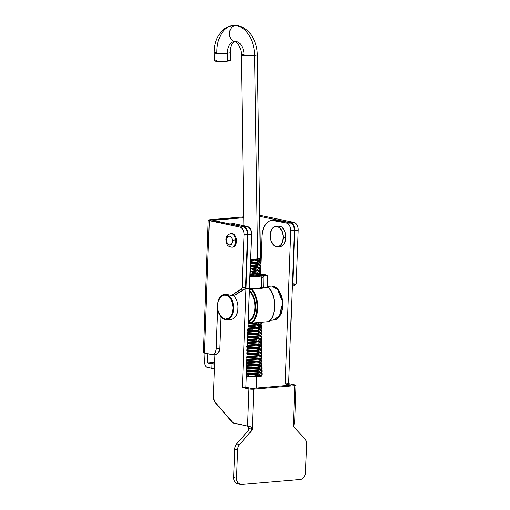 <?xml version="1.0" encoding="UTF-8"?>
<svg xmlns="http://www.w3.org/2000/svg" width="510" height="510" viewBox="0 0 510 510"><rect width="100%" height="100%" fill="white"/><g stroke="black" fill="none" stroke-linecap="round" stroke-linejoin="round"><path stroke-width="0.76" d="M292.306 284.656A2.276 1.453 85.1 0 0 292.797 283.152L296.291 282.852A2.276 1.453 -94.9 0 1 295.475 284.663L292.3 284.931L295.475 284.663L292.236 286.703L295.794 284.37L296.291 282.852L298.229 230.125L297.987 227.473L297.12 225.082L295.755 223.316L294.098 222.449L290.604 222.749L292.262 223.616L293.626 225.375L294.697 229.086L292.797 283.152L296.291 282.852L298.229 230.125L294.735 230.424L292.797 283.152L292.3 284.669M294.098 222.449L263.447 216.023L294.098 222.449L290.604 222.749L259.717 216.342L290.604 222.749A6.834 4.361 85.1 0 1 294.735 230.424L298.229 230.125A6.834 4.361 -94.9 0 0 294.098 222.449M203.407 352.55L211.599 354.571L204.446 353.073L209.304 220.651L239.949 227.077L242.339 228.729L243.844 232.101L244.08 234.753L241.906 288.577L231.553 295.366L224.853 294.276L221.837 295.545M217.674 309.092L216.093 350.032L214.767 353.239L213.295 354.405L211.599 354.571A6.834 4.361 85.1 0 0 212.428 354.622L215.921 354.322A6.834 4.361 -94.9 0 0 219.714 348.432L220.881 316.64L219.714 348.432L216.221 348.732L217.674 309.092M259.469 215.647L263.447 216.023A4.558 0.663 -177.9 0 0 259.705 215.653M234.951 295.08A2.276 1.453 -94.9 0 0 235.397 294.927L231.903 295.226L241.326 289.291L244.819 288.991L235.397 294.927L231.903 295.226A2.276 1.453 85.1 0 1 231.457 295.379L234.951 295.08A2.276 1.453 -94.9 0 1 234.676 295.067L244.819 288.991L245.571 287.761L247.573 234.453L244.08 234.753L242.148 287.481L245.641 287.181L247.573 234.453L246.974 230.545L245.1 227.645L243.442 226.778L212.797 220.352L243.793 217.706L212.797 220.352L243.442 226.778L239.949 227.077L208.258 220.129L243.78 216.846L209.878 219.74A4.558 0.663 -177.9 0 0 208.239 220.186L203.388 352.608A4.558 0.663 2.1 0 0 204.446 353.073L209.304 220.651A4.558 0.663 -177.9 0 1 208.239 220.186M204.982 353.181L204.65 362.291L204.982 353.181M261.318 324.934L260.903 324.494L261.318 324.934L260.502 325.38L255.931 326.024M259.781 220.932L259.953 216.323L259.781 220.932M215.947 354.322L218.261 352.945L219.287 350.95L219.714 348.432L216.221 348.732A6.834 4.361 85.1 0 1 212.428 354.622M214.646 362.304L207.57 362.91L207.901 353.793L207.57 362.91L214.646 362.304M221.965 295.443A12.756 8.141 85.1 0 1 224.904 294.276A12.756 8.141 85.1 0 1 226.453 294.372L231.183 295.36A2.276 1.453 85.1 0 0 231.457 295.379M214.78 364.006L207.57 362.91L211.943 363.828L211.784 368.328L214.621 368.507M207.404 367.41L211.784 368.328L206.295 366.837L205.045 364.899L204.65 362.291A4.558 2.907 85.1 0 0 207.404 367.41M243.442 226.778L239.949 227.077A6.834 4.361 85.1 0 1 244.08 234.753L247.573 234.453A6.834 4.361 -94.9 0 0 243.442 226.778M241.326 289.291L244.819 288.991A2.276 1.453 -94.9 0 0 245.641 287.181L242.148 287.481A2.276 1.453 85.1 0 1 241.326 289.291M214.583 364.012A2.276 0.331 -177.9 0 1 211.943 363.828L211.784 368.328A2.276 0.331 2.1 0 0 214.417 368.513M294.678 422.599L296.042 385.324A3.417 0.497 -177.9 0 0 295.252 384.98L296.029 385.369L294.818 385.662L253.776 389.168L252.278 429.949L239.63 444.484L238.202 446.907L237.622 449.763L236.583 478.189L236.882 480.745L238.705 483.607L241.574 484.5L300.084 479.496L302.105 478.813L304.553 476.123L305.42 473.624L306.612 443.866L306.242 441.086L304.98 438.9L293.32 426.436L294.818 385.662L253.221 389.2L249.441 389.015L242.397 387.555L245.89 387.256L251.73 388.48L291.025 385.12L285.186 383.896L288.679 383.596L295.252 384.98L288.679 383.596L294.295 230.463L293.696 226.555L292.555 224.438L291.012 223.093L286.671 223.087L288.328 223.954L289.699 225.713L290.566 228.104L290.802 230.762L285.186 383.896L291.025 385.12L251.73 388.48L245.89 387.256L251.468 232.783L250.397 229.073L248.223 226.752L234.97 223.845L231.476 224.145L234.97 223.845L247.375 226.446L243.882 226.746L231.476 224.145A18.22 11.634 85.1 0 0 230.08 223.979L244.73 227.052L246.904 229.373L247.975 233.083L242.397 387.555L248.963 388.932L247.599 426.092L246.872 425.939L251.022 427.119L251.838 429.171L248.95 428.566A2.85 2.155 101.8 0 0 247.796 426.13M248.867 426.296L249.619 426.449M238.094 308.359A12.756 8.141 85.1 0 1 231.004 319.356A12.756 8.141 85.1 0 1 229.462 319.26L232.624 318.954L234.077 318.087L236.462 315.078L237.845 310.788L238.03 305.866L236.971 301.066L234.849 297.113L232.981 295.252A12.756 8.141 85.1 0 1 238.094 308.359M272.053 220.345A18.22 11.634 85.1 0 1 274.265 220.486L277.759 220.186A18.22 11.634 -94.9 0 0 275.547 220.046L272.053 220.345A18.22 11.634 85.1 0 0 261.93 236.053L260.546 273.711L261.93 236.053L262.28 232.585L264.263 226.453L267.667 222.162L269.745 220.919L271.977 220.352L286.671 223.087L274.265 220.486L277.759 220.186L290.164 222.787L275.47 220.052M246.872 425.939L232.981 422.784L214.48 401.427L213.39 396.417L214.933 354.412L213.39 396.417A6.834 4.361 85.1 0 0 215.341 402.69L231.935 421.866A6.834 4.361 85.1 0 0 234.122 423.262L246.872 425.939M257.104 367.742L258.882 367.927M256.779 376.565L256.358 388.084L256.779 376.565M247.701 426.079L248.931 428.024L248.453 430.293L236.71 443.872L234.874 447.697L233.663 477.577L236.583 478.189A6.834 5.164 -78.2 0 0 240.42 484.43A6.834 5.164 -78.2 0 0 241.574 484.5L300.084 479.496A6.834 5.164 -78.2 0 0 305.573 472.292L306.612 443.866A6.834 5.164 -78.2 0 0 304.98 438.9L293.32 426.436L293.849 427.055L293.32 426.436L294.818 385.662A3.417 0.497 -177.9 0 0 296.042 385.324M240.42 484.43L237.501 483.818A6.834 5.164 101.8 0 1 233.663 477.577L236.583 478.189L237.622 449.763L234.702 449.151L233.663 477.577L233.962 480.133L235.021 482.224L236.665 483.544L238.654 483.888M229.927 223.947L232.758 223.705A18.22 11.634 -94.9 0 1 234.97 223.845L232.675 223.712M288.679 383.596L285.186 383.896L290.802 230.762L294.295 230.463L288.679 383.596M245.89 387.256L242.397 387.555L248.013 234.415L251.506 234.122L245.89 387.256M248.115 430.765L250.792 431.326L252.278 429.949L239.63 444.484L236.71 443.872L248.115 430.765A2.85 2.155 101.8 0 0 248.95 428.566L251.838 429.171L251.73 429.911L250.792 431.326L248.115 430.765M294.652 422.733L293.779 425.308L294.066 427.278L293.785 425.232L294.448 422.299M239.63 444.484L236.71 443.872A6.834 5.164 101.8 0 0 234.702 449.151L237.622 449.763A6.834 5.164 -78.2 0 1 239.63 444.484M290.802 230.762L294.295 230.463A6.834 4.361 -94.9 0 0 290.164 222.787L286.671 223.087A6.834 4.361 85.1 0 1 290.802 230.762M248.013 234.415L251.506 234.122A6.834 4.361 -94.9 0 0 247.375 226.446L243.882 226.746A6.834 4.361 85.1 0 1 248.013 234.415M251.838 429.171L250.792 431.326L252.278 429.949L253.776 389.168A3.417 0.497 -177.9 0 1 248.963 388.932L247.599 426.092L250.595 426.825L251.844 429.018M227.135 319.438A12.527 8.001 -94.9 0 0 233.637 306.682A12.527 8.001 -94.9 0 0 225.452 294.531A0.453 0.351 94.9 0 0 225.114 295.016A12.074 7.707 85.1 0 1 233.038 307.708A12.074 7.707 85.1 0 1 225.471 319.069A0.453 0.351 94.9 0 0 225.828 319.496A0.453 0.351 -85.1 0 1 225.471 319.069L228.423 318.412L230.896 316.015L232.515 312.26L233.038 307.708L232.381 303.055L230.641 299.007L228.091 296.189L225.114 295.016L222.162 295.679L219.689 298.07L218.07 301.824L217.547 306.376L218.203 311.03L219.944 315.078L222.494 317.902L225.471 319.069A12.074 7.707 85.1 0 1 217.547 306.376A12.074 7.707 85.1 0 1 225.114 295.016A0.453 0.351 -85.1 0 1 225.452 294.531A12.527 8.001 85.1 0 1 233.656 307.02A12.527 8.001 85.1 0 1 226.708 319.496A12.527 8.001 85.1 0 1 225.828 319.496M270.217 320.35L273.207 320.089A17.085 10.908 -94.9 0 0 282.68 303.08A17.085 10.908 -94.9 0 0 271.498 286.053A0.453 0.351 -85.1 0 1 271.594 286.059A0.453 0.351 94.9 0 0 271.498 286.053L277.752 289.578L282.629 302.239L279.582 315.919L273.207 320.089L272.008 320.089M281.622 311.674L282.661 301.965L280.022 292.918M226.708 294.423L225.452 294.531L226.708 294.423M271.498 286.053L267.578 286.384L271.498 286.053A17.085 10.908 -94.9 0 0 270.294 286.053L271.498 286.053M250.429 292.485A17.085 10.908 -94.9 0 1 254.879 308.671A17.085 10.908 -94.9 0 1 248.3 321.593A17.085 10.908 -94.9 0 0 254.93 307.74A17.085 10.908 -94.9 0 0 249.409 291.344M280.831 294.601L281.864 297.553L282.769 303.96L282.049 310.227M251.761 322.601L248.274 322.301L251.819 322.773L254.082 319.611L256.441 313.612L257.193 306.523L256.734 301.652L255.542 297.011L253.68 292.867L251.264 289.47A20.043 12.795 85.1 0 1 251.761 322.601M248.16 322.288L251.22 320.05L253.617 316.404L255.121 311.699L255.58 306.382L254.962 300.976L253.311 295.998L249.288 290.362M249.479 289.317L251.322 289.298L249.479 289.317M272.155 293.365L273.691 297.795M274.202 300.16L274.654 305.031L274.348 309.831M273.908 312.12L273.29 314.281M268.974 321.6A20.496 13.088 -94.9 0 0 268.464 287.557L265.111 287.844L268.464 287.557A20.496 13.088 85.1 0 1 268.974 321.6L252.201 323.028L268.974 321.6M252.201 323.028A20.496 13.088 -94.9 0 0 251.698 288.991L256.096 288.615L251.698 288.991A20.496 13.088 85.1 0 1 252.201 323.028L251.927 322.913M261.802 288.131L258.468 288.411L261.802 288.131M252.112 323.021L248.249 322.601M251.698 288.991L249.498 288.8L251.698 288.991L251.322 289.298L251.698 288.991M226.453 294.372L224.572 294.531A12.527 8.001 85.1 0 1 225.452 294.531M267.724 285.823L267.1 286.983L265.99 287.608L264.301 287.92L263.192 287.379L263.045 276.917L265.245 275.451L266.373 275.304L267.469 275.833L267.623 286.301L267.1 286.983L264.301 287.92L262.516 287.098L259.934 288.131L256.74 288.577L249.524 288.22L251.889 288.622L258.347 288.43L262.516 287.098A2.735 1.747 85.1 0 1 261.209 288.354A2.735 1.747 -94.9 0 0 262.516 287.098M252.157 323.028L248.421 322.702M249.435 290.49A17.538 11.194 85.1 0 1 250.487 320.771M260.342 258.194L257.301 54.844A7.969 0.676 179.1 0 1 254.611 55.386A28.471 18.774 -95.1 0 0 235.32 25.506A28.471 18.774 84.9 0 1 254.611 55.386A7.969 0.676 -0.9 0 0 257.301 54.85C257.25 40.641 248.606 26.488 236.079 25.5L233.21 25.513C229.73 25.857 226.599 27.132 223.82 29.325L221.161 31.83L218.414 35.623C215.513 40.704 214.111 46.461 214.194 52.893L214.308 60.837A7.969 0.676 -0.9 0 0 219.013 61.378A7.969 0.676 -0.9 0 0 227.562 61.143L227.447 53.199L227.562 61.143A7.969 0.676 -0.9 0 0 230.252 60.601L230.131 52.657A7.969 0.676 179.1 0 1 227.447 53.199A7.969 0.676 179.1 0 1 218.892 53.435A7.969 0.676 179.1 0 1 214.194 52.893A7.969 0.676 -0.9 0 0 218.854 53.435A7.969 0.676 -0.9 0 0 227.447 53.199A7.969 0.676 -0.9 0 0 230.131 52.664C230.125 48.699 230.947 45.486 232.592 43.031L234.804 41.393C235.435 40.335 241.644 46.646 241.357 55.08A7.969 0.676 -0.9 0 0 246.018 55.622A7.969 0.676 -0.9 0 0 254.611 55.386A7.969 0.676 179.1 0 1 246.062 55.628A7.969 0.676 179.1 0 1 241.357 55.08A7.969 0.676 179.1 0 1 244.048 54.538A12.527 8.262 -95.1 0 0 235.563 41.386A7.969 5.954 -85.4 0 1 234.753 41.386A7.969 5.954 -85.4 0 1 229.481 33.443A7.969 5.954 -85.4 0 1 235.32 25.506A28.471 18.774 -95.1 0 0 233.025 25.532A28.471 18.774 84.9 0 1 235.32 25.506A7.969 5.954 94.6 0 0 229.481 33.443A7.969 5.954 94.6 0 0 234.753 41.386M227.447 53.199A12.527 8.262 84.9 0 1 234.549 41.399A12.527 8.262 -95.1 0 0 227.447 53.199M236.13 25.506A7.969 5.954 94.6 0 0 235.32 25.506A7.969 5.954 -85.4 0 1 236.13 25.506M258.627 259.246L258.921 258.876L257.843 259.513L250.537 260.419L257.843 259.513L260.023 258.525L250.563 259.807L257.658 259.118L254.611 55.386L257.658 259.118L260.298 258.321L260.043 257.894M258.423 260.304L255.484 259.953L259.539 260.54L260.068 261.362L257.703 261.955L260.368 261.107L259.947 260.667M259.545 259.125L260.317 259.737L257.677 260.54L257.703 261.955L257.677 260.54L250.512 261.228L259.042 260.272L260.043 259.303L257.652 258.774M261.624 372.714L262.044 373.154L261.228 373.607L258.092 374.193L246.158 374.722L253.107 374.62M261.024 375.36L262.089 375.985A7.969 0.676 -0.9 0 0 262.102 375.947A7.969 0.676 -0.9 0 0 262.102 375.934L262.102 375.915M261.872 375.647L262.089 375.985L260.623 376.291L253.642 376.743L253.636 376.029L261.248 375.022L262.063 374.569L261.643 374.13M246.349 374.684L248.829 374.569C240.86 374.761 251.883 375.207 259.373 374.002L259.399 375.417L259.373 374.002L260.737 373.734L261.738 372.765L260.941 372.383M260.1 372.351L260.999 372.529M247.732 371.758L251.532 371.745M261.579 369.877L262 370.317L259.335 371.165L259.354 372.581L262.019 371.739L261.604 371.299M247.694 368.921L253.285 368.953M261.541 367.041L261.955 367.481L259.29 368.328L259.309 369.75L261.981 368.902L261.56 368.462M248.701 366.059L251.449 366.072M248.663 363.222L251.404 363.235M261.496 364.204L261.917 364.644L259.246 365.492L259.271 366.913L261.936 366.065L261.515 365.625M246.763 360.449L251.366 360.398M261.452 361.367L261.872 361.807L259.207 362.655L259.227 364.076L261.891 363.228L261.477 362.788M261.413 358.53L261.828 358.97L259.163 359.818L259.182 361.239L261.853 360.392L261.432 359.952M246.725 357.618L251.322 357.561M247.05 354.756L251.283 354.724M261.369 355.693L261.789 356.133L259.118 356.981L259.144 358.403L261.808 357.555L261.388 357.115M248.491 351.875L251.239 351.887M258.666 353.742L257.308 353.596M261.324 352.856L261.745 353.296L259.08 354.144L259.099 355.566L261.764 354.718L261.349 354.278M257.269 350.759L254.28 350.568M259.781 351.078L258.627 350.906M261.7 350.459L261.286 350.019L261.7 350.459L259.035 351.307L259.055 352.729L261.726 351.881L261.305 351.441M260.655 349.834L260.999 349.924M246.967 349.082L251.194 349.05M247.35 346.226L251.156 346.214M259.737 348.241L258.583 348.069M261.662 347.622L261.241 347.183L261.662 347.622L258.997 348.47L259.016 349.892L261.681 349.044L261.26 348.604M247.497 343.383L251.111 343.383M254.197 344.894L252.928 344.843M257.18 345.091L259.96 345.448L257.18 345.091M261.617 344.786L261.197 344.352L261.617 344.786L258.952 345.633L258.972 347.055L261.636 346.207L261.222 345.767M259.673 343.982L260.572 344.161M261.158 341.515L261.573 341.955L258.908 342.796L258.933 344.218L261.598 343.37L261.177 342.93M259.635 341.145L260.527 341.324M247.605 340.546L251.067 340.546M257.097 339.418L254.107 339.22M261.114 338.678L261.534 339.118L258.87 339.966L258.889 341.381L261.553 340.533L261.133 340.094M259.59 338.308L260.489 338.487M247.707 337.703L252.82 337.754M257.053 336.581L254.069 336.383M261.069 335.841L261.49 336.281L258.825 337.129L258.844 338.544L261.509 337.697L261.094 337.257M259.545 335.472L260.444 335.65M250.984 334.872L248.236 334.86L250.984 334.872M259.526 334.056L258.372 333.891M261.031 333.005L261.445 333.444L258.78 334.292L258.806 335.707L261.471 334.86L261.05 334.42M259.507 332.635L260.744 332.909M250.939 332.036L248.198 332.023L250.939 332.036M256.97 330.907L259.749 331.264L256.97 330.907M260.986 330.168L261.407 330.608L258.742 331.455L258.761 332.871L261.426 332.023L261.005 331.583M259.462 329.798L260.361 329.976M248.153 329.186L252.692 329.243M255.912 326.145L248.115 326.598L258.653 325.782L258.678 327.197L261.343 326.349L260.922 325.909M261.362 327.771L260.941 327.331L261.362 327.771L258.697 328.618L258.717 330.034L261.381 329.186L260.967 328.746M247.426 330.862L258.717 330.034L258.697 328.618L260.062 328.351L261.063 327.382L260.087 327.089L260.661 327.235M248.109 326.349L250.856 326.362M256.887 325.233L259.666 325.59M259.399 325.546L258.245 325.38M260.272 324.309L260.616 324.398M248.07 323.512L250.812 323.525M258.2 322.543L259.622 322.753L258.2 322.543M261.279 322.097L258.615 322.945L258.634 324.36L261.298 323.512L260.878 323.072M259.762 275.744L260.578 275.292L260.157 274.852M260.138 273.436L260.559 273.876L257.894 274.724L257.907 275.833L257.894 274.724L249.989 275.451L259.252 274.456L260.259 273.487L259.456 273.105M258.615 273.067L259.513 273.245M260.094 270.6L260.514 271.039L257.85 271.887L257.869 273.303L260.534 272.455L260.119 272.015M258.57 270.23L259.469 270.408M260.055 267.763L260.47 268.203L257.805 269.05L257.83 270.466L260.495 269.618L260.074 269.178M255.994 265.665L258.506 265.978M258.487 264.562L260.431 265.366L257.767 266.214L257.786 267.629L260.451 266.781L260.03 266.341M255.523 262.79L257.314 262.975M259.966 262.089L260.387 262.529L257.722 263.377L257.741 264.792L260.406 263.944L259.992 263.504M259.341 261.904L259.686 261.993M250.512 261.133L251.679 261.165L250.512 261.133M246.292 376.303A7.969 0.676 -0.9 0 0 253.642 376.743L246.164 376.208M246.132 373.301L259.354 372.581L259.335 371.165L247.305 371.777M260.534 366.664L259.456 367.302L253.604 368.112L247.465 368.328L246.062 369.049L247.261 368.94M246.094 370.464L259.309 369.75L259.29 368.328L246.483 369.119M246.464 367.704L259.271 366.913L259.246 365.492L246.438 366.282M246.419 364.867L259.227 364.076L259.207 362.655L246.681 363.464M246.381 362.03L259.182 361.239L259.163 359.818L246.636 360.627M246.336 359.193L259.144 358.403L259.118 356.981L246.936 357.803M246.916 356.382L259.099 355.566L259.08 354.144L246.897 354.966M246.872 353.545L259.055 352.729L259.035 351.307L246.853 352.13M246.834 350.708L259.016 349.892L258.997 348.47L246.808 349.293M246.789 347.871L258.972 347.055L258.952 345.633L246.77 346.456M247.618 343.625L258.908 342.796L247.618 343.625M259.896 344.339L253.266 345.417L247.414 345.659L253.266 345.417L259.896 344.339L261.298 343.619L253.17 344.83L247.439 345.047L258.933 344.218L258.908 342.796L260.272 342.535L261.273 341.566L259.851 340.89M259.851 341.502L253.221 342.58L247.516 342.828L259.074 341.776L261.254 340.782L253.126 341.993L247.599 342.21L258.889 341.381L258.87 339.966L247.579 340.788M247.554 339.373L258.844 338.544L258.825 337.129L247.535 337.951M247.516 336.536L258.806 335.707L258.78 334.292L247.49 335.115M247.471 333.699L258.761 332.871L258.742 331.455L247.452 332.278M248.007 329.434L258.697 328.618L247.407 329.441M259.641 327.324L253.011 328.395L248.038 328.65L258.863 327.592L261.043 326.604L258.678 327.197L248.064 328.019L258.678 327.197L258.653 325.782L260.017 325.514L261.018 324.545L260.049 324.252M248.478 323.754L258.615 322.945L248.478 323.754M259.596 324.487L252.966 325.565L248.14 325.807L258.819 324.755L260.999 323.767L258.634 324.36L248.166 325.176L258.634 324.36L258.615 322.945L261.114 322.269M252.055 272.499L257.85 271.887L252.055 272.499M258.838 273.424L259.131 273.06L258.06 273.698L250.021 274.648L258.838 273.424L260.234 272.71L250.04 274.029L257.869 273.303L257.85 271.887L259.214 271.62L260.215 270.651L258.838 270.281M252.01 269.662L257.805 269.05L252.01 269.662M258.793 270.587L259.086 270.224L258.015 270.861L250.123 271.798L258.015 270.861L260.196 269.873L250.149 271.186L257.83 270.466L257.805 269.05L259.169 268.783L260.17 267.814L258.755 267.138M251.965 266.826L257.767 266.214L251.965 266.826M258.748 267.756L259.048 267.387L257.971 268.024L250.225 268.955L258.748 267.756L260.151 267.036L250.251 268.343L257.786 267.629L257.767 266.214L259.125 265.946L260.132 264.977L258.755 264.607M251.927 263.989L257.722 263.377L251.927 263.989M258.71 264.919L259.003 264.55L257.933 265.187L250.333 266.112L257.933 265.187L260.113 264.199L250.353 265.5L257.741 264.792L257.722 263.377L259.086 263.109L260.087 262.14L259.29 261.757M256.415 262.146L250.461 262.65L256.415 262.146M246.802 375.908L248.848 375.634M262.07 375.889L260.986 375.22M214.194 52.893A7.969 0.676 179.1 0 1 216.877 52.352A28.471 18.774 84.9 0 1 233.025 25.532M228.25 60.18L229.168 60.276M229.819 60.384L230.239 60.639L228.627 61.028L221.799 61.398L215.398 61.162L214.385 60.926L215.118 60.531M215.934 60.403L216.999 60.295M260.661 375.175L259.584 375.813L253.642 376.743L253.636 376.029L253.731 376.622L259.584 375.813L261.764 374.825L253.636 376.029L253.731 376.622L262.089 375.985M259.979 329.791L258.908 330.429L253.056 331.232L247.936 331.487L258.908 330.429L261.082 329.441L258.717 330.034L247.956 330.856M259.724 332.992L253.094 334.069L247.828 334.324L258.946 333.266L261.126 332.278L258.761 332.871L247.854 333.693M256.587 333.706L259.788 334.101M259.769 335.829L253.138 336.906L247.726 337.155L258.991 336.103L261.171 335.108L258.806 335.707L247.752 336.536M252.801 336.332L256.626 336.543M259.813 338.666L253.183 339.743L247.624 339.992L259.035 338.94L261.209 337.945L253.081 339.156L247.643 339.373M259.941 347.176L253.311 348.253L247.312 348.489L259.156 347.45L261.337 346.456L253.209 347.667L247.331 347.884M252.966 347.68L256.798 347.89M247.21 351.313L259.201 350.287L261.381 349.293L253.253 350.504L247.229 350.714M250.69 354.099L247.254 354.15L259.246 353.124L261.426 352.13L253.298 353.341L247.127 353.551M260.068 355.687L253.432 356.764L247.299 356.981L250.735 356.93L247.299 356.987L259.284 355.961L261.464 354.966L253.336 356.178L247.018 356.388M246.904 359.614L253.476 359.601L259.329 358.791L261.509 357.803L253.381 359.014L246.916 359.219M250.818 362.604L247.382 362.661L259.373 361.628L261.553 360.64L253.425 361.851L246.815 362.049M260.489 363.828L259.411 364.465L253.559 365.275L247.426 365.492L259.411 364.465L261.592 363.477L253.464 364.688L246.712 364.88M246.043 367.653L247.465 368.335L253.604 368.112L259.456 367.302L261.636 366.314L253.508 367.525L246.604 367.71M246.088 370.489L247.509 371.172L253.648 370.948L259.501 370.139L261.681 369.151L259.309 369.75C251.819 370.955 240.797 370.502 248.765 370.317M246.126 373.326L247.554 374.008L253.687 373.785L259.539 372.976L261.719 371.988L259.354 372.581C251.863 373.792 240.841 373.339 248.81 373.148M250.608 348.426L247.312 348.457L250.608 348.426M256.683 340.266L250.48 339.915L256.683 340.266M256.645 337.429L250.435 337.078L256.645 337.429M256.6 334.592L250.397 334.241M256.428 323.244L252.781 322.983L256.428 323.244M250.71 322.906L250.225 322.894L250.71 322.906M248.249 322.97L250.442 322.881L248.249 322.97M255.625 269.35L250.225 269.019L255.625 269.35M255.542 263.676L250.435 263.358L255.542 263.676M250.435 263.262L257.888 262.35L258.965 261.713L257.888 262.35L250.435 263.262M255.497 260.839L250.537 260.527L255.497 260.839M250.327 266.188L255.58 266.513M260.278 349.65L259.201 350.287L253.349 351.09L247.216 351.307M260.317 352.486L259.246 353.124L253.393 353.927L247.101 354.227M260.406 358.16L259.329 358.791L246.885 360.054M260.444 360.997L259.373 361.628L246.783 362.967M260.572 369.501L259.501 370.139L253.648 370.948L247.509 371.165L246.107 371.886M260.616 372.338L259.539 372.976L253.687 373.785L247.554 374.002L246.145 374.722M260.903 369.552L261.7 369.928L260.699 370.897L259.335 371.165C251.844 372.37 240.816 371.924 248.791 371.733L246.458 371.835M261.7 369.928L260.725 369.642M260.859 366.715L261.655 367.092L260.655 368.061L259.29 368.328C251.8 369.533 240.777 369.087 248.746 368.896L246.559 368.985M246.655 366.295L259.246 365.492L260.61 365.224L261.611 364.255L260.814 363.879M246.763 363.464L259.207 362.655L260.572 362.387L261.573 361.418L260.776 361.042M248.619 360.385L246.872 360.442M246.865 360.634L259.163 359.818L260.527 359.55L261.528 358.581L260.731 358.205M248.574 357.548L246.974 357.599M246.967 357.803L259.118 356.981L260.483 356.713L261.49 355.744L260.686 355.368M248.536 354.711L247.082 354.756M247.076 354.966L259.08 354.144L260.444 353.876L261.445 352.907L260.648 352.531M247.178 352.136L259.035 351.307L260.4 351.039L261.401 350.07L260.431 349.783M248.453 349.038L247.293 349.069M247.28 349.299L260.355 348.209L261.362 347.24L259.941 346.558M248.408 346.201L247.395 346.226M247.388 346.462L258.952 345.633L260.317 345.372L261.318 344.403L260.521 344.02M247.592 340.788L258.87 339.966L260.227 339.698L261.235 338.729L260.431 338.347M247.701 337.951L258.825 337.129L260.189 336.861L261.19 335.892L260.393 335.51M247.803 335.115L260.145 334.024L261.145 333.055L259.73 332.38M247.905 332.278L258.742 331.455L260.1 331.188L261.107 330.219L260.304 329.836M252.609 323.57L248.23 323.512M251.717 264.001L250.41 263.963M245.195 288.628A12.782 1.077 -0.9 0 0 261.012 288.354A2.735 1.747 -94.9 0 0 261.209 288.354A2.735 1.747 85.1 0 1 261.012 288.354L258.94 288.507M262.255 277.395L258.168 276.363L249.938 276.904L253.323 276.407L258.168 276.363L262.376 277.389A2.735 1.747 -94.9 0 0 260.827 275.872A2.735 1.747 85.1 0 1 262.376 277.389L264.677 275.617L266.373 275.304L267.469 275.833L267.75 285.989M261.298 277.07L261.458 287.538L261.298 277.07M266.073 275.017L264.333 274.539M266.928 275.419L267.469 275.833M260.578 274.208A12.782 1.077 179.1 0 1 260.827 275.872L263.95 275.502L265.327 274.865L260.578 274.208M249.957 276.261L260.827 275.872M260.483 274.495L262.828 275.094L260.604 275.591L249.741 276.044M265.99 287.608L261.203 288.354L249.505 288.749M264.135 287.978L265.072 287.774M249.212 288.736L256.638 288.622M261.802 287.098L262.586 287.245M262.631 287.098L263.198 287.391L263.045 276.917L262.376 277.389M267.756 285.906L267.597 276.044M260.584 274.507A10.251 0.867 179.1 0 1 262.835 275.088A10.251 0.867 179.1 0 1 249.97 276.044M232.758 247.12L235.059 245.718L236.079 243.716L236.455 239.859L235.582 239.936A6.834 4.361 -94.9 0 0 230.654 233.586A6.834 4.361 85.1 0 1 235.582 239.936L236.455 239.859A6.834 4.361 -94.9 0 0 231.534 233.51L230.66 233.58C226.976 235.008 225.445 237.45 226.083 240.911L226.606 240.847A4.558 2.907 85.1 0 1 229.073 236.002A4.558 2.907 85.1 0 1 232.388 240.235L235.582 239.936A6.834 4.361 85.1 0 1 231.827 247.197A6.834 4.361 -94.9 0 0 235.582 239.936L232.388 240.235L231.667 237.768L230.749 236.602L229.073 236.002L228.002 236.468L226.854 238.272L226.746 241.727L227.753 243.965L229.921 245.074L231.846 243.531L232.388 240.235A4.558 2.907 85.1 0 1 229.921 245.074A4.558 2.907 85.1 0 1 226.606 240.847L226.083 240.911C226.918 243.436 226.159 246.132 231.827 247.197L232.7 247.127A6.834 4.361 -94.9 0 0 236.455 239.859L235.881 237.29L234.734 235.18L233.191 233.854L231.483 233.516M280.194 246.496L282.616 245.476L284.529 243.06L285.842 237.66A10.251 6.541 -94.9 0 0 278.403 226.07L275.782 226.3A10.251 6.541 85.1 0 1 283.222 237.889L285.842 237.66L284.943 231.801L282.132 227.447L280.921 226.612L278.358 226.077M277.529 246.719L280.149 246.496A10.251 6.541 -94.9 0 0 285.842 237.66L283.222 237.889A10.251 6.541 85.1 0 1 277.529 246.719A10.251 6.541 85.1 0 1 270.09 235.129A10.251 6.541 85.1 0 1 275.782 226.3M270.09 235.129L270.988 240.994L273.8 245.342L276.286 246.642L277.574 246.719L279.996 245.699L281.035 244.647L282.585 241.657L283.171 235.881L281.565 230.316L279.512 227.677L277.026 226.376L275.738 226.3L273.315 227.32L271.403 229.736L270.09 235.129M232.515 318.999L225.783 319.496C215.794 319.356 214.551 294.678 224.572 294.531M273.207 320.089C286.798 319.917 285.096 286.218 271.543 286.053L267.642 286.276M269.127 321.523C276.777 314.842 276.484 295.602 268.662 287.634M266.513 287.385L268.509 287.557M260.38 261.031L260.361 259.615M262.076 374.493L262.057 373.078M262.038 371.656L262.019 370.241M261.993 368.826L261.974 367.404M261.955 365.989L261.93 364.567M261.91 363.152L261.891 361.73M261.866 360.315L261.847 358.893M261.828 357.478L261.802 356.056M261.783 354.641L261.764 353.22M261.738 351.804L261.719 350.383M261.7 348.967L261.675 347.546M261.655 346.131L261.636 344.709M261.611 343.294L261.592 341.872M261.573 340.457L261.547 339.042M261.528 337.62L261.509 336.205M261.483 334.783L261.464 333.368M261.445 331.946L261.42 330.531M261.401 329.109L261.381 327.694M261.356 326.272L261.337 324.857M261.318 323.436L261.292 322.02M260.597 275.215L260.572 273.8M260.553 272.378L260.534 270.963M260.508 269.541L260.489 268.126M260.47 266.704L260.444 265.289M260.425 263.868L260.406 262.452M241.357 55.08L243.907 225.72M260.068 261.362L258.666 262.083M246.802 362.38L247.382 362.661M246.7 365.147L247.426 365.498M259.246 258.921L260.043 259.303M259.329 264.594L260.132 264.977M259.418 270.268L260.215 270.651M259.603 323.869L261.018 324.545M259.641 326.706L261.063 327.382M260.604 349.694L261.401 350.07M247.426 365.492L246.674 365.88M267.374 275.719L265.187 274.66L260.578 274.189"/></g></svg>
